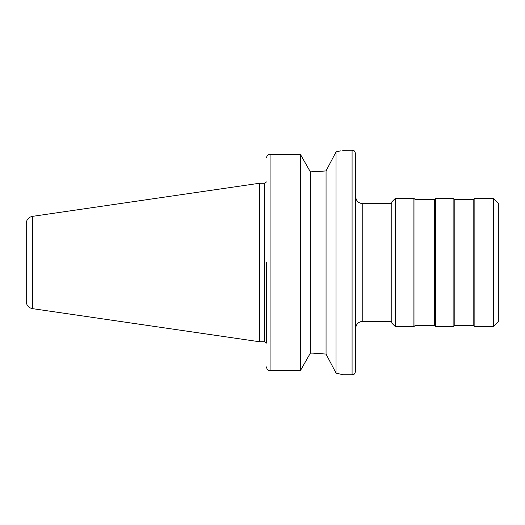 <?xml version="1.0" encoding="UTF-8"?>
<svg xmlns="http://www.w3.org/2000/svg" width="525" height="525" viewBox="0 0 525 525"><rect width="100%" height="100%" fill="white"/><g stroke="black" fill="none" stroke-linecap="round" stroke-linejoin="round"><path stroke-width="0.79" d="M391.808 321.32L362.768 321.32L362.768 203.68C358.437 203.26 356.062 200.885 355.642 196.553M342.72 150.327L352.078 150.209C353.128 150.892 353.942 148.897 355.642 153.773L355.642 371.227C353.942 376.103 353.128 374.108 352.078 374.791L343.166 374.791L336.033 373.085L326.051 354.073L312.861 353.122L326.051 354.073L326.051 170.927L310.367 171.878L310.367 353.122L312.861 353.122M454.191 325.598L454.191 199.402L473.799 199.402L474.863 198.332L493.402 198.332L498.75 203.68L498.75 321.32L493.402 326.668L474.863 326.668L473.799 325.598L454.191 325.598L453.121 326.668L435.652 326.668L434.582 325.598L414.98 325.598L413.91 326.668L395.371 326.668L391.808 323.105L391.808 201.895L395.371 198.332L395.371 326.668M493.402 198.332L493.402 326.668M474.863 198.332L474.863 326.668M473.799 199.402L473.799 325.598M454.191 199.402L453.121 198.332L453.121 326.668M414.98 325.598L414.98 199.402L434.582 199.402L435.652 198.332L435.652 326.668M434.582 199.402L434.582 325.598M414.98 199.402L413.91 198.332L413.91 326.668M266.549 367.421C267.028 369.475 268.209 370.545 270.086 370.643C268.209 370.545 267.028 369.475 266.549 367.421L266.516 366.923L266.549 367.421M266.516 343.068L266.516 262.5M266.733 156.817L266.549 157.579C267.028 155.531 268.209 154.455 270.086 154.357L300.385 154.357L310.367 171.878M268.334 154.836L267.317 155.741M267.008 156.194L266.772 156.713M310.367 353.122L300.385 370.643L270.086 370.643L270.086 154.357M312.861 171.878L326.051 170.927L336.033 151.915L336.033 373.085M300.385 154.357L300.385 370.643M336.033 151.915C345.502 149.691 345.502 149.691 336.033 151.915L340.587 150.872M32.353 308.621L32.353 216.379C28.58 217.225 26.545 219.581 26.25 223.44L26.25 301.567C26.545 305.419 28.58 307.775 32.353 308.621L259.389 341.729L259.389 183.271L264.738 183.271L264.738 341.729L259.389 341.729M352.078 150.209L352.078 374.791M362.768 321.32C358.437 321.74 356.062 324.122 355.642 328.447M362.768 203.68L391.808 203.68M435.652 198.332L453.121 198.332M395.371 198.332L413.91 198.332M264.738 341.729L266.464 343.068M264.738 183.271L266.464 181.932M32.353 216.379L259.389 183.271"/></g></svg>
